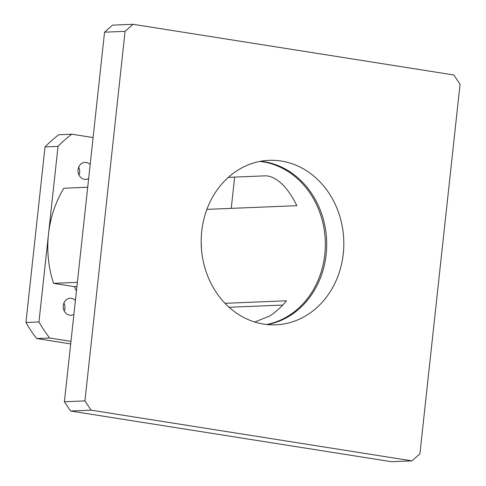 <?xml version="1.0" encoding="UTF-8"?>
<svg xmlns="http://www.w3.org/2000/svg" width="486" height="486" viewBox="0 0 486 486"><rect width="100%" height="100%" fill="white"/><g stroke="black" fill="none" stroke-linecap="round" stroke-linejoin="round"><path stroke-width="0.73" d="M201.186 242.636A82.304 71.302 -92.4 0 1 201.417 248.37M64.255 311.01A8.505 7.369 87.6 0 0 63.927 303.045M79.018 175.142A8.505 7.369 87.6 0 0 78.689 167.178M70.683 343.912L36.65 338.535A135.801 117.642 -92.4 0 1 25.946 322.504L45.022 146.9A135.801 117.642 -92.4 0 1 58.794 134.731L71.8 134.197A135.801 117.642 -92.4 0 0 58.028 146.365L38.953 321.969L25.946 322.504M45.022 146.9L58.028 146.365M36.65 338.535L49.663 338.007A135.801 117.642 -92.4 0 1 38.953 321.969M231.251 208.373L234.647 177.092M93.099 137.562L71.8 134.197M49.663 338.007L70.962 341.366M73.89 314.412A8.505 7.369 -92.4 0 1 70.944 315.256A8.505 7.369 -92.4 0 1 63.235 307.061A8.505 7.369 -92.4 0 1 70.245 298.264A8.505 7.369 -92.4 0 1 71.509 298.337A8.505 7.369 -92.4 0 1 75.415 300.391M87.705 187.25L63.879 188.228A102.88 89.126 -92.4 0 0 48.491 234.167A102.88 89.126 -92.4 0 0 53.545 283.338L74.303 286.619A82.304 71.302 87.6 0 0 76.448 290.883M53.545 283.338L77.371 282.36M76.922 286.509L74.303 286.619M282.724 305.074L229.094 307.274M225 303.313L286.473 300.785A82.304 71.302 -92.4 0 1 269.536 316.076L254.761 322.03M228.353 177.354L265.964 175.81C271.577 176.163 277.494 179.437 283.709 185.646A82.304 71.302 -92.4 0 1 296.806 205.681L206.908 209.369M88.646 178.544A8.505 7.369 -92.4 0 1 85.706 179.389A8.505 7.369 -92.4 0 1 77.997 171.194A8.505 7.369 -92.4 0 1 85.007 162.391A8.505 7.369 -92.4 0 1 86.271 162.47A8.505 7.369 -92.4 0 1 90.171 164.523M259.907 161.419A82.304 71.302 -92.4 0 1 325.255 240.412A82.304 71.302 -92.4 0 1 266.601 324.496M133.049 24.3L112.509 25.144L104.551 32.179L125.084 31.335L133.049 24.3L453.863 74.984L460.054 84.254L419.91 453.821L411.946 460.856L391.406 461.7L70.592 411.016L91.131 410.172L84.941 400.901L64.401 401.746L70.592 411.016M84.941 400.901L125.084 31.335M104.551 32.179L64.401 401.746M411.946 460.856L91.131 410.172M263.643 324.101A82.304 71.302 -92.4 0 1 201.228 238.438A82.304 71.302 -92.4 0 1 269.123 160.344A82.304 71.302 -92.4 0 1 343.736 239.653A82.304 71.302 -92.4 0 1 275.872 324.812A82.304 71.302 -92.4 0 1 263.643 324.101M267.294 324.569A82.304 71.302 87.6 0 0 326.622 240.357A82.304 71.302 87.6 0 0 260.587 161.291"/></g></svg>
